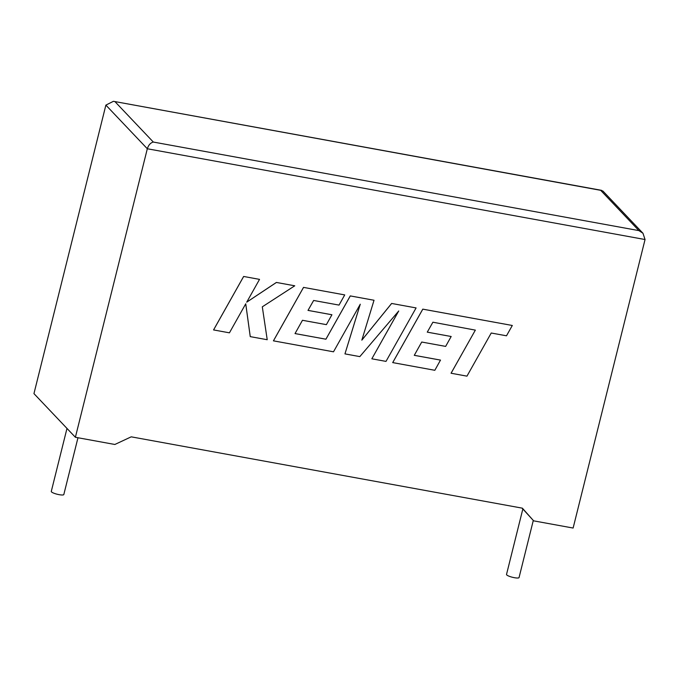 <?xml version="1.0" encoding="UTF-8"?>
<svg xmlns="http://www.w3.org/2000/svg" width="679" height="679" viewBox="0 0 679 679"><rect width="100%" height="100%" fill="white"/><g stroke="black" fill="none" stroke-linecap="round" stroke-linejoin="round"><path stroke-width="1.02" d="M522.838 508.995L506.517 574.451A6.459 1.307 14 0 0 514.385 577.693A6.459 1.307 14 0 0 519.053 577.574L533.295 520.462M77.975 437.751L63.818 494.55A6.459 1.307 -166 0 1 59.141 494.668A6.459 1.307 -166 0 1 51.281 491.426L66.983 428.424M522.049 508.113L533.66 520.852L573.118 528.05L645.05 239.534L642.971 233.253L638.914 230.614L600.669 190.324L602.927 191.062L642.971 233.253M645.05 239.534L147.318 148.76L75.386 437.276L114.844 444.473L131.2 436.835L522.372 508.172L533.66 520.852M600.669 190.324L113.427 101.307L105.882 105.109L33.95 393.625L75.386 437.276M105.882 105.109L147.318 148.76C148.531 145.026 150.534 142.785 153.327 142.055L638.914 230.614M294.754 285.8L276.412 282.456L246.723 302.172L259.531 279.375L243.642 276.463L213.562 329.926L229.434 332.829L245.739 303.802L250.254 336.631L267.22 339.721L262.306 306.823L294.754 285.8L276.395 282.439L246.749 302.13M243.659 276.48L213.579 329.943M245.73 303.819L250.245 336.614M259.531 279.375L243.642 276.463M360.218 304.294L344.957 353.886L359.828 356.611L398.734 310.982L371.837 358.801L386.003 361.389L416.091 307.927L391.622 303.454L361.865 340.086M416.091 307.927L391.622 303.454M391.639 303.471L361.839 340.145L374.027 300.254L350.271 295.908L325.912 339.194L295.034 333.567L302.469 320.284L326.387 324.647L331.921 314.75L308.011 310.388L313.639 300.466L339.033 305.092L344.728 294.915L303.521 287.387L273.425 340.841L333.499 351.807L360.269 304.217L344.957 353.886M374.027 300.254L350.288 295.925L325.928 339.211L295.026 333.576M331.929 314.767L308.003 310.396M344.728 294.915L303.521 287.387M303.538 287.404L273.442 340.858M398.658 311.067L371.837 358.801M432.896 322.211L475.351 330.121L451.06 373.238L466.957 376.149L491.231 333.016L506.492 335.799L512.306 325.479L422.788 309.14L392.7 362.594L434.832 370.293L440.501 360.091L414.283 355.312L421.727 342.038L445.645 346.4L451.17 336.495L427.269 332.141L432.896 322.211M475.351 330.121L451.077 373.255M512.306 325.479L422.805 309.157L392.717 362.611M440.518 360.108L414.275 355.329M451.187 336.512L427.261 332.15M115.082 101.757L153.327 142.055M113.427 101.307L601.577 190.341"/></g></svg>
